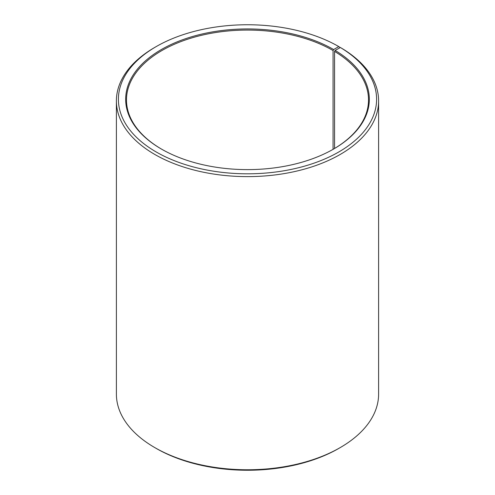 <?xml version="1.0" encoding="UTF-8"?>
<svg xmlns="http://www.w3.org/2000/svg" width="495" height="495" viewBox="0 0 495 495"><rect width="100%" height="100%" fill="white"/><g stroke="black" fill="none" stroke-linecap="round" stroke-linejoin="round"><path stroke-width="0.74" d="M340.362 47.508A129.09 74.528 180 0 1 337.714 152.59A129.09 74.528 180 0 1 155.69 151.674A129.09 74.528 180 0 1 156.216 46.58L154.793 47.402A131.107 75.692 180 0 0 116.393 100.924A131.107 75.692 180 0 0 247.5 176.622A131.107 75.692 180 0 0 378.607 100.924A131.107 75.692 180 0 0 341.81 48.343L340.362 47.508L335.134 50.422L334.558 51.4L334.558 148.475M334.558 51.4A121.021 69.869 180 0 1 368.521 99.941A121.021 69.869 180 0 1 333.358 149.181M161.642 149.181A121.021 69.869 180 0 1 126.479 99.941A121.021 69.869 180 0 1 201.187 35.386A121.021 69.869 180 0 1 333.073 50.533L333.073 149.342M378.607 100.924L378.607 394.076A131.107 75.692 180 0 1 340.207 447.598L338.784 448.421A129.09 74.528 180 0 1 156.216 448.421L154.793 447.598A131.107 75.692 180 0 1 116.393 394.076L116.393 100.924M340.207 447.598A131.107 75.692 180 0 1 154.793 447.598M340.207 47.594L338.778 46.58L333.649 49.543L333.073 50.533M156.216 46.58A129.09 74.528 180 0 1 338.778 46.58M335.134 50.422A121.826 70.34 180 0 1 333.649 149.014A121.826 70.34 180 0 1 161.351 149.014A121.826 70.34 180 0 1 161.358 49.543A121.826 70.34 180 0 1 333.649 49.543"/></g></svg>
